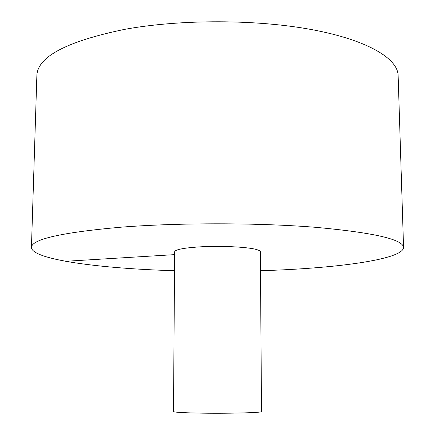 <?xml version="1.0" encoding="UTF-8"?>
<svg xmlns="http://www.w3.org/2000/svg" width="435" height="435" viewBox="0 0 435 435"><rect width="100%" height="100%" fill="white"/><g stroke="black" fill="none" stroke-linecap="round" stroke-linejoin="round"><path stroke-width="0.65" d="M260.483 270.711C334.249 268.596 403.12 259.69 403.56 247.45L398.134 75.543C397.846 58.638 367.89 40.151 312.292 29.71C256.835 19.281 180.639 19.129 124.676 29.346C66.794 41.33 37.524 56.729 36.866 75.543L31.44 247.45C31.88 259.69 100.751 268.596 174.517 270.711M403.56 247.45C402.979 239.348 373.654 232.633 315.598 227.309C258.303 222.709 179.258 222.638 121.436 227.152C61.705 232.448 31.706 239.212 31.44 247.45M256.759 249.619C248.032 246.89 219.148 245.536 198.034 246.977C182.983 248.064 175.191 249.663 174.652 251.773L173.489 411.564C174.016 412.228 182.015 412.728 197.485 413.065C225.624 413.669 263.11 412.733 261.511 411.564L260.347 251.773C260.337 251.033 259.14 250.315 256.759 249.619M65.576 261.288L174.631 254.633"/></g></svg>
